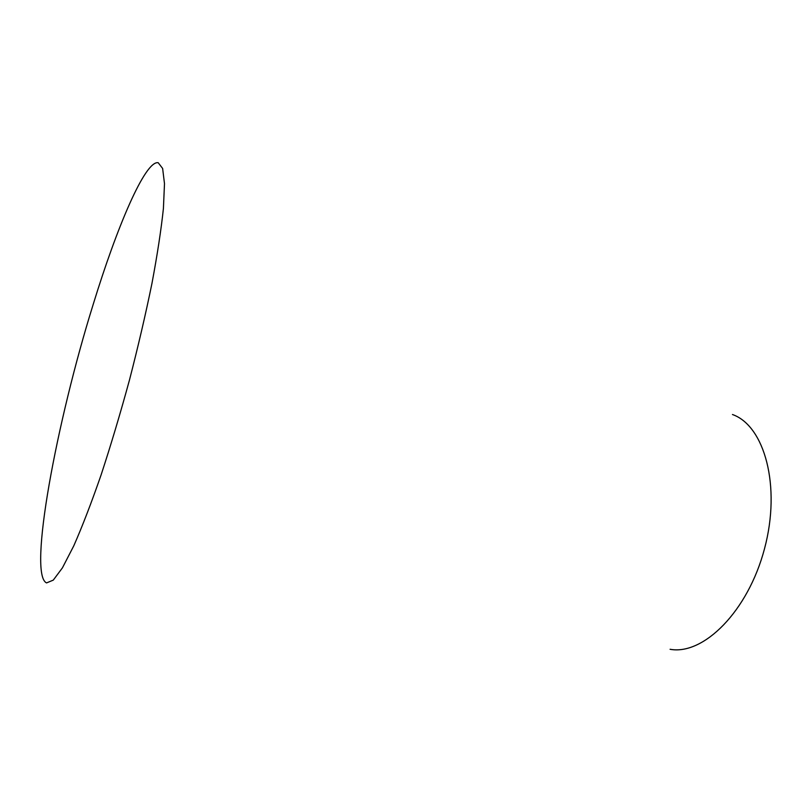 <?xml version="1.0" encoding="UTF-8"?>
<svg xmlns="http://www.w3.org/2000/svg" width="812" height="812" viewBox="0 0 812 812"><rect width="100%" height="100%" fill="white"/><g stroke="black" fill="none" stroke-linecap="round" stroke-linejoin="round"><path stroke-width="1.22" d="M670.083 649.285C703.436 655.477 748.035 611.385 764.518 548.699C781.317 486.094 764.478 425.691 732.454 414.516M93.197 304.398C56.698 421.215 27.821 574.734 46.568 582.904L53.277 580.123L62.433 567.842L73.79 545.806C82.327 526.399 91.431 502.76 101.114 474.878C110.889 445.067 120.338 413.44 129.473 380.006C138.141 346.45 145.622 314.305 151.925 283.571C157.366 254.552 161.192 229.512 163.415 208.43L164.491 183.664L162.633 168.46L158.188 162.715C145.236 160.37 117.141 226.254 93.197 304.398"/></g></svg>
